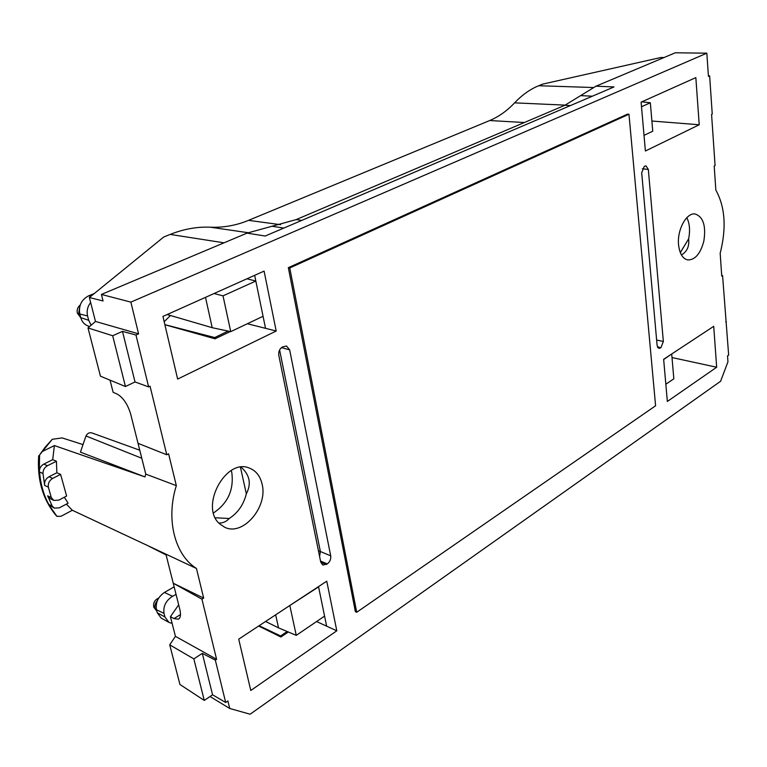 <?xml version="1.0" encoding="UTF-8"?>
<svg xmlns="http://www.w3.org/2000/svg" width="767" height="767" viewBox="0 0 767 767"><rect width="100%" height="100%" fill="white"/><g stroke="black" fill="none" stroke-linecap="round" stroke-linejoin="round"><path stroke-width="1.15" d="M327.288 563.908C329.925 561.847 331.066 559.153 330.702 555.826L289.658 349.867L286.522 346.022L282.505 346.924C279.6 348.774 278.363 351.574 278.795 355.332L320.759 562.23L322.811 565.068L327.288 563.908L320.52 561.041M648.336 169.44L663.35 341.459L660.943 347.672L658.901 348.4L657.118 345.476L641.701 172.776L644.261 166.381L645.996 165.835L648.336 169.44L642.305 168.788M162.94 316.426L264.088 271.106L276.197 331.018L177.647 379.071L162.94 316.426M336.799 630.81L326.761 581.175L238.719 639.16L250.78 690.492L336.799 630.81L316.579 621.548M645.392 151.013L641.107 102.145L695.842 77.62L699.226 124.762L645.392 151.013M716.666 367.24L667.348 401.457L663.647 359.301L713.722 326.32L716.666 367.24L672.017 357.556M225.68 702.486L212.564 694.787L202.306 653.369L215.335 660.119L225.68 702.486L227.895 700.961L229.726 708.478L250.119 714.211L720.606 381.266L727.95 361.794L727.547 355.859L728.65 355.102L722.581 275.583L721.737 276.11L720.175 253.263C726.589 228.067 725.151 206.994 715.841 190.063L714.202 166.046L715.074 165.586L711.575 114.408L712.246 114.082L709.638 75.866L708.392 75.828M248.077 232.698L210.311 227.205C197.081 226.629 183.696 229.036 170.178 234.414L163.735 237.013L89.375 297.51L95.482 321.45L138.587 333.837L130.869 302.121L706.838 53.172L708.43 76.412L709.638 75.866M138.587 333.837L135.97 335.026L148.635 386.884L150.054 386.194L166.765 454.773L168.596 453.805L176.333 485.636C165.662 519.441 174.771 554.886 196.467 568.481L203.667 598.107L173.227 583.217L179.881 609.64C181.06 614.75 180.561 617.924 178.385 619.17L178.932 618.825M215.335 660.119L216.591 659.284L201.942 599.171L203.667 598.107M678.546 244.654C677.012 229.784 686.551 212.344 695.151 213.993C703.281 216.869 706.177 225.91 703.838 241.135C700.463 253.733 695.094 260.003 687.74 259.946C682.592 258.671 679.533 253.58 678.546 244.654M262.103 484.14C260.205 476.019 255.967 470.67 249.371 468.091C225.881 457.592 199.295 506.814 219.698 523.89L224.721 527.265C242.976 536.555 268.114 506.91 262.103 484.14M627.55 114.13L288.344 267.673L355.37 611.663L356.713 612.267L655.593 405.781L628.969 114.235L627.55 114.13M301.738 220.407L296.177 219.602L247.06 233.12L101.417 294.442L130.869 302.121M110.026 380.144L113.142 392.34L116.9 393.931C123.036 397.373 127.619 404.056 130.639 413.969L138.031 443.326L166.765 454.773M210.311 227.205C223.523 227.722 236.265 225.431 248.556 220.35L489.72 120.534L524.331 122.528M101.417 294.442L103.056 300.961L89.375 297.51M276.197 331.018L247.357 323.741M230.301 331.545L215.019 338.803L164.886 324.719M296.177 219.602L564.896 105.271L595.988 86.192L675.305 52.789L706.838 53.172M95.482 321.45L88.004 327.931L100.448 376.185L125.443 386.53L135.021 381.956L148.635 386.884M164.176 321.68L170.456 315.496M254.663 275.324L255.833 281.029L246.907 278.805M247.06 233.12L265.181 236.035L614.022 86.939L595.988 86.192M228.087 331.076L214.741 337.557L164.876 324.652M90.64 302.476C87.515 306.637 86.489 311.134 87.572 315.956L88.684 320.299L91.148 325.208M94.255 293.54L88.704 295.784C81.455 299.609 78.483 305.678 79.797 314L80.736 317.634C81.935 321.804 84.389 324.594 88.109 325.985L89.634 326.512M167.177 314.537L212.2 327.701L230.733 331.641L263.062 316.282L255.833 281.029L223.015 295.851L214.041 293.531M176.333 485.636L145.768 474.102L138.031 443.326M135.97 335.026L122.48 331.373L135.021 381.956M122.48 331.373L112.691 335.745L125.443 386.53M112.691 335.745L88.004 327.931M230.733 331.641L223.015 295.851M39.587 454.965L44.869 447.564L52.261 439.29L39.577 454.975L39.318 471.417C39.472 468.158 40.967 465.722 43.796 464.112L52.702 459.673L54.39 445.579L144.973 476.921L145.768 474.102M42.77 451.284L54.39 445.579M64.351 497.237L68.11 503.21L59.308 507.84L54.332 508.118L52.223 506.095L47.64 495.846L50.143 498.684L53.815 500.41L51.303 497.572L48.35 487.112C47.899 483.363 49.337 480.458 52.683 478.407L60.593 474.38L56.854 472.769L56.432 461.235L52.702 459.673M48.35 487.112L44.678 485.415L42.99 473.517C42.962 470.075 44.448 467.477 47.449 465.722L56.432 461.235M210.024 696.522L229.726 708.478M54.332 508.118L48.791 504.705L56.959 516.364L61.072 516.249L72.338 510.266L66.384 504.12M196.467 568.481L72.338 510.266M52.261 439.29L62.089 437.909L82.635 444.477M139.757 450.219L91.733 432.876C89.336 432.31 87.419 433.336 85.981 435.972L80.43 452.127L144.973 476.921M56.959 516.364L56.173 515.597C42.866 499.681 37.037 479.73 38.686 455.751M60.593 474.38L66.624 496.048L58.791 500.132L53.815 500.41M565.231 105.127L514.599 102.855C507.016 110.86 498.723 116.757 489.72 120.534M514.599 102.855C522.212 94.868 530.237 89.154 538.702 85.731L593.073 87.515M664.04 57.535L660.79 57.515L542.71 84.111L538.702 85.731M218.902 523.084C223.034 523.084 226.466 521.56 229.199 518.502C237.847 512.96 243.561 504.734 246.341 493.823C251.538 483.824 249.793 474.946 241.116 467.161M319.599 556.487L320.376 551.531L279.6 349.944M216.591 659.284L175.432 636.351L170.408 616.678L174.023 618.595L178.385 619.17M172.134 623.418L168.941 622.411L164.972 617.032L164.042 613.418C163.016 606.342 165.854 600.628 172.546 596.275L176.046 594.406M168.941 622.411L161.108 618.029L157.245 612.728L156.458 609.707C155.394 602.651 158.05 596.899 164.426 592.45L172.546 596.275M201.942 599.171L173.227 583.217L165.998 554.503M326.608 626.025L324.575 616.112L296.254 635.354L278.526 627.857L265.593 621.471M259.121 625.728L280.645 635.968L280.875 637.003L258.661 626.035M287.155 631.509L280.645 635.968M288.306 631.998L280.875 637.003M178.673 604.856L170.408 616.678M289.61 605.652L318.573 586.87L324.575 616.112M174.138 586.832L164.426 592.45M289.868 605.777L296.254 635.354M641.509 106.757L650.339 102.768L641.797 101.838M650.339 102.768L652.755 131.215L644.021 135.366M671.48 354.143L663.666 359.512M665.833 384.248L673.829 378.821L671.729 354.201M212.564 694.787L204.271 700.434L179.948 684.49L169.728 644.836L175.432 636.351M214.741 337.557L215.019 338.803M651.892 121.023L699.226 124.762M680.291 252.583L688.613 238.901C690.252 230.742 689.706 223.772 686.992 217.991L686.647 217.866M680.31 252.65L688.613 238.901C689.485 246.293 687.088 251.643 681.422 254.941M725.735 321.766L726.387 321.881M722.581 275.583L721.689 275.43M686.992 217.512L686.992 217.991M213.514 512.941C227.933 503.21 234.031 489.749 231.787 472.53L231.26 470.545M265.507 328.218L263.062 316.282M48.791 504.705L48.82 504.475C43.604 494.859 40.526 484.025 39.577 471.983L39.318 471.417M246.341 493.823L240.445 467.247M44.678 485.415C44.227 481.686 45.665 478.79 49.002 476.738L56.854 472.769M628.969 114.235L289.763 267.971L288.344 267.673M289.763 267.971L356.713 612.267M169.728 644.836L193.84 658.891L202.306 653.369M204.271 700.434L193.84 658.891M215.287 517.773L229.199 518.502M271.997 226.255L283.828 228.067M170.178 234.414L224.022 242.813M248.556 220.35L280.617 224.693M87.572 315.956L79.797 314M80.736 317.634L88.684 320.299M212.2 327.701L205.498 297.356M79.634 307.27L78.579 314.019L80.717 317.528M88.704 295.784L90.88 296.292M42.99 473.517L39.577 471.983M52.223 506.095L48.82 504.475M51.303 497.572L47.64 495.846M47.449 465.722L43.796 464.112M318.43 550.716L330.702 555.826M174.023 618.595L180.513 614.549M156.458 609.707L164.042 613.418M164.972 617.032L157.245 612.728M275.65 614.846L278.526 627.857M158.721 598.068C154.675 599.852 153.026 602.881 153.774 607.157L156.851 611.213L155.02 608.471L154.838 606.141L155.663 603.054L157.503 600.34M85.981 435.972L141.79 458.273M52.683 478.407L49.002 476.738M580.609 95.626L592.364 96.191M570.408 105.578L564.896 105.271M663.35 341.459L656.629 340.059M660.943 347.672L657.434 346.933M660.32 348.074L657.741 347.528M289.658 349.867L281.441 347.614M326.291 564.55L320.759 562.201M145.826 544.666L166.113 554.953M80.247 304.998C77.601 307.164 76.652 309.897 77.381 313.185L80.775 317.749"/></g></svg>
